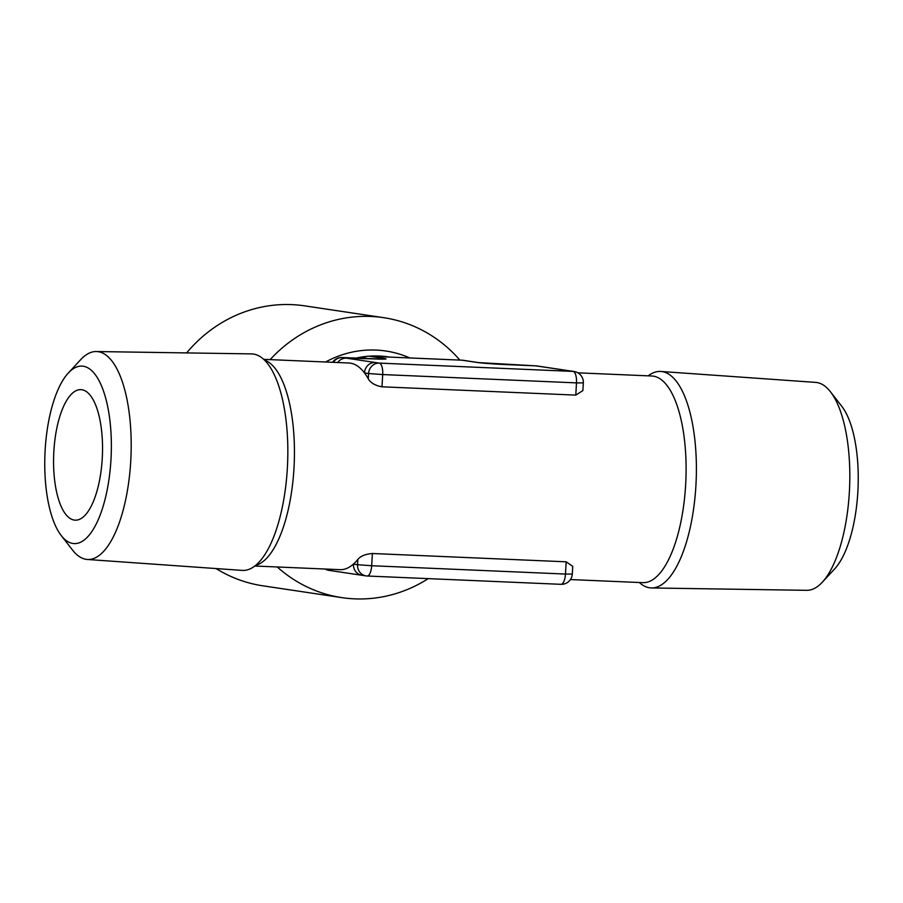 <?xml version="1.0" encoding="UTF-8"?>
<svg xmlns="http://www.w3.org/2000/svg" width="903" height="903" viewBox="0 0 903 903"><rect width="100%" height="100%" fill="white"/><g stroke="black" fill="none" stroke-linecap="round" stroke-linejoin="round"><path stroke-width="1.35" d="M110.956 459.83A88.821 33.106 92.5 0 1 61.28 535.603A88.821 33.106 92.5 0 1 45.15 449.987A88.821 33.106 92.5 0 1 68.256 373.074A88.821 33.106 92.5 0 1 110.956 459.83M68.256 373.074L80.694 359.631A104.071 38.784 92.5 0 1 96.237 351.538A104.071 38.784 92.5 0 1 130.732 461.286A104.071 38.784 92.5 0 1 87.32 559.465A104.071 38.784 92.5 0 1 72.533 550.062L61.28 535.603M96.237 351.538L251.452 353.897A108.36 40.387 92.5 0 1 275.686 377.815A108.36 40.387 92.5 0 1 287.357 468.172A108.36 40.387 92.5 0 1 268.36 548.64A108.36 40.387 92.5 0 1 242.162 570.403L87.32 559.465M660.838 371.46L815.68 382.398A104.071 38.784 92.5 0 1 830.467 391.8L841.72 406.248A88.821 33.106 92.5 0 1 857.85 491.864A88.821 33.106 92.5 0 1 834.744 568.788L822.306 582.221A104.071 38.784 92.5 0 1 806.763 590.325L651.548 587.955A108.36 40.387 -87.5 0 0 695.908 485.69A108.36 40.387 -87.5 0 0 660.838 371.46A108.36 40.387 -87.5 0 0 648.173 375.84M830.467 391.8A104.071 38.784 92.5 0 1 849.362 492.112A104.071 38.784 92.5 0 1 822.306 582.221M639.313 582.503A108.36 40.387 -87.5 0 0 651.548 587.955M459.875 360.094A141.534 131.228 98.5 0 0 383.719 317.687A141.534 131.228 98.5 0 0 270.132 359.631M383.719 317.687L304.683 305.857A141.534 131.228 98.5 0 0 186.628 352.915M337.722 362.521A10.892 10.091 -81.5 0 1 346.312 358.164L379.294 363.108L573.078 371.415A10.892 4.063 -87.5 0 1 576.486 382.883L583.327 382.906L582.886 390.57L575.787 395.108L576.486 382.883L382.703 374.564L381.992 386.8L575.787 395.108M381.992 386.8C375.23 385.581 370.648 382.917 368.266 378.831L368.571 373.526L364.462 372.916A103.427 38.547 92.5 0 1 368.266 378.831M263.687 359.349L348.942 363.006A103.427 38.547 92.5 0 1 364.462 372.916A10.892 10.091 -81.5 0 1 375.174 362.487M81.812 389.735A65.321 24.347 92.5 0 1 102.321 457.245A65.321 24.347 92.5 0 1 75.254 520.173A65.321 24.347 92.5 0 1 74.294 520.083A65.321 24.347 92.5 0 1 53.785 452.584A65.321 24.347 92.5 0 1 80.852 389.644A65.321 24.347 92.5 0 1 81.812 389.735M560.808 584.309A10.892 4.063 -87.5 0 0 560.966 584.32L367.182 576.012A10.892 4.063 -87.5 0 1 367.013 575.99A10.892 10.091 -81.5 0 1 366.031 575.9L361.911 575.279A10.892 10.091 -81.5 0 1 361.911 575.279A10.892 10.091 -81.5 0 1 353.434 564.082L357.554 564.702L357.859 559.397A103.427 38.547 92.5 0 1 353.434 564.082A103.427 38.547 92.5 0 1 340.081 569.669L254.827 566.012M357.859 559.397C360.658 556.045 365.501 554.081 372.386 553.505L371.675 565.729L565.47 574.048L566.17 561.813L372.386 553.505M566.17 561.813L572.75 566.395L572.299 574.071L565.47 574.048A10.892 4.063 -87.5 0 1 560.966 584.32A10.892 10.892 0 0 0 572.299 574.071M216.054 568.551A141.534 131.228 98.5 0 0 262.796 585.81L341.842 597.628A141.534 131.228 98.5 0 0 428.225 578.631M277.244 566.971A141.534 131.228 98.5 0 0 341.842 597.628M583.327 382.906A10.892 10.892 0 0 0 574.071 371.505L569.951 370.896A10.892 10.091 98.5 0 0 569.917 370.885A10.892 10.091 98.5 0 0 568.969 370.794L535.987 365.862L505.703 364.564A10.892 4.063 -87.5 0 0 505.545 364.552A10.892 4.063 -87.5 0 0 505.387 364.552M505.703 364.564A21.774 0.801 3.3 0 1 477.45 362.498L462.122 360.195L379.576 356.662A10.892 4.063 -87.5 0 0 379.418 356.64A10.892 4.063 -87.5 0 0 379.249 356.651M541.258 366.607A10.892 10.091 98.5 0 0 541.089 366.573A10.892 10.091 98.5 0 0 541.055 366.573A10.892 10.091 98.5 0 0 540.096 366.483M361.945 575.29L333.083 570.967A10.892 10.091 -81.5 0 1 333.049 570.967A10.892 10.091 -81.5 0 1 328.794 569.183M570.448 579.557L642.891 582.661A103.427 38.547 -87.5 0 0 685.637 485.058A103.427 38.547 -87.5 0 0 651.763 375.998L577.864 372.826M264.421 360.037A103.427 38.547 92.5 0 1 293.983 468.262A103.427 38.547 92.5 0 1 255.617 565.391M325.565 362.001A108.868 100.944 -81.5 0 1 409.499 357.814M389.295 357.046L388.561 356.933A103.427 95.899 98.5 0 0 368.842 356.2M366.584 356.392A103.427 95.899 98.5 0 0 355.748 358.13M574.071 371.505A10.892 10.091 98.5 0 0 573.078 371.415L568.969 370.794M379.576 356.662L369.271 356.222L384.588 358.514A21.774 0.801 3.3 0 1 372.476 358.852L346.312 358.164M477.45 362.498A10.892 10.091 -81.5 0 1 478.432 362.588L535.818 365.85A10.892 4.063 -87.5 0 1 535.987 365.862A10.892 10.091 -81.5 0 1 536.969 365.963A10.892 10.892 0 0 0 535.818 365.85A10.892 4.063 -87.5 0 0 535.66 365.85M362.701 358.423A10.892 10.091 98.5 0 1 369.271 356.222A10.892 4.063 -87.5 0 0 369.113 356.2L461.964 360.184A10.892 4.063 -87.5 0 1 462.122 360.195A10.892 10.091 -81.5 0 1 463.115 360.297A10.892 10.892 0 0 0 461.964 360.184A10.892 4.063 -87.5 0 0 461.805 360.184M382.703 374.564A10.892 4.063 -87.5 0 0 379.294 363.108A10.892 10.091 -81.5 0 0 368.571 373.526L382.703 374.564M362.08 358.401A10.892 10.892 0 0 1 369.113 356.2A10.892 4.063 -87.5 0 0 368.887 356.211M333.309 362.34A10.892 10.091 -81.5 0 1 342.192 357.554A10.892 4.063 92.5 0 0 342.034 357.532A10.892 10.892 0 0 0 332.552 362.306M371.675 565.729L357.554 564.702A10.892 10.091 -81.5 0 0 366.031 575.9A10.892 10.892 0 0 0 367.182 576.012A10.892 4.063 -87.5 0 0 371.675 565.729M333.049 570.967L328.929 570.346A10.892 10.091 -81.5 0 1 325.373 569.037M569.917 370.896L536.969 365.963M478.432 362.588L463.115 360.297M383.482 359.123L342.034 357.532M325.136 569.025A10.892 10.892 0 0 0 328.929 570.346"/></g></svg>
